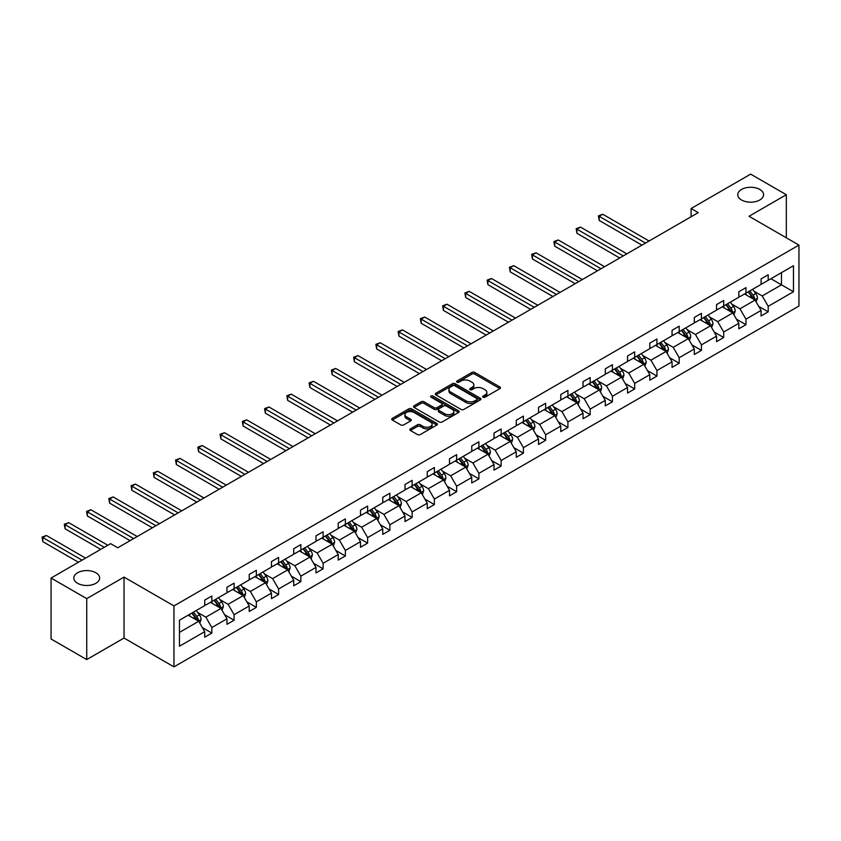 <?xml version="1.0" encoding="UTF-8"?>
<svg xmlns="http://www.w3.org/2000/svg" width="841" height="841" viewBox="0 0 841 841"><rect width="100%" height="100%" fill="white"/><g stroke="black" fill="none" stroke-linecap="round" stroke-linejoin="round"><path stroke-width="1.26" d="M95.863 572.763A12.909 7.453 0 0 0 81.787 571.155A12.909 7.453 0 0 0 73.819 578.04A12.909 7.453 0 0 0 77.603 583.307A12.909 7.453 0 0 0 91.669 584.926A12.909 7.453 0 0 0 99.637 578.04A12.909 7.453 0 0 0 95.863 572.763M759.791 189.456A12.909 7.453 0 0 0 745.715 187.837A12.909 7.453 0 0 0 737.746 194.723A12.909 7.453 0 0 0 741.531 199.99A12.909 7.453 0 0 0 755.596 201.609A12.909 7.453 0 0 0 763.575 194.723A12.909 7.453 0 0 0 759.791 189.456M483.07 397.194A1.388 0.799 0 0 0 485.036 397.194L499.911 388.605A1.976 1.146 0 0 0 500.49 387.796A1.976 1.146 0 0 0 499.911 386.986L474.702 372.437A1.976 1.146 0 0 0 471.906 372.437L457.031 381.026A1.388 0.799 0 0 0 456.621 381.593A1.388 0.799 0 0 0 457.031 382.161A1.388 0.799 0 0 0 458.986 382.161L460.91 381.047A6.339 3.658 0 0 1 469.877 381.047L471.98 382.256A6.339 3.658 0 0 1 473.83 384.842A6.339 3.658 0 0 1 471.98 387.428L470.056 388.542A1.388 0.799 0 0 0 469.646 389.11A1.388 0.799 0 0 0 470.056 389.677A1.388 0.799 0 0 0 472.011 389.677L473.935 388.563A6.339 3.658 0 0 1 482.902 388.563L485.005 389.772A6.339 3.658 0 0 1 486.855 392.369A6.339 3.658 0 0 1 485.005 394.955L483.07 396.058A1.388 0.799 0 0 0 482.671 396.626A1.388 0.799 0 0 0 483.07 397.194L483.07 396.058M410.44 428.868A1.976 1.146 0 0 0 409.851 429.677A1.976 1.146 0 0 0 410.44 430.487L417.504 434.566A1.976 1.146 0 0 0 420.311 434.566L436.826 425.02A1.976 1.146 0 0 0 437.415 424.221A1.976 1.146 0 0 0 436.826 423.412L411.627 408.852A1.976 1.146 0 0 0 408.821 408.852L392.305 418.397A1.976 1.146 0 0 0 391.717 419.207A1.976 1.146 0 0 0 392.305 420.016L400.842 424.947A1.976 1.146 0 0 0 403.638 424.947L410.713 420.857A1.976 1.146 0 0 0 411.291 420.048A1.976 1.146 0 0 0 410.713 419.249L406.476 416.8A5.298 3.059 0 0 1 404.931 414.634A5.298 3.059 0 0 1 408.2 411.806A5.298 3.059 0 0 1 413.972 412.479L430.56 422.056A5.298 3.059 0 0 1 432.116 424.221A5.298 3.059 0 0 1 428.847 427.039A5.298 3.059 0 0 1 423.076 426.376L420.311 424.779A1.976 1.146 0 0 0 417.504 424.779L410.44 428.868L410.44 430.487L417.504 426.429L417.504 424.779M124.037 577.094L86.728 598.634L51.07 578.04L51.07 638.992L86.728 659.575L124.037 638.046L173.961 666.871L173.961 605.919L124.037 577.094L124.037 638.046M786.324 237.803L786.324 194.723L749.016 216.263L798.95 245.088L173.961 605.919M786.324 194.723L750.656 174.129L691.102 208.515L691.102 216.757M51.07 578.04L110.623 543.654L117.761 547.775L698.23 212.636L691.102 208.515M461.057 409.42A1.976 1.146 0 0 0 463.854 409.42L480.379 399.885A1.976 1.146 0 0 0 480.957 399.076A1.976 1.146 0 0 0 480.379 398.266L455.17 383.717A1.976 1.146 0 0 0 452.374 383.717L435.848 393.252A1.976 1.146 0 0 0 435.27 394.061A1.976 1.146 0 0 0 435.848 394.871L461.057 409.42M431.57 397.499A1.388 0.799 0 0 1 432.978 397.688L432.978 396.037L458.608 410.839A1.976 1.146 0 0 1 459.186 411.648A1.976 1.146 0 0 1 458.608 412.458L442.082 421.993A1.976 1.146 0 0 1 439.275 421.993L414.077 407.443L421.152 403.386L421.152 401.746L414.077 405.825A1.976 1.146 0 0 0 413.499 406.634A1.976 1.146 0 0 0 414.077 407.443L414.077 405.825M421.152 403.386A1.976 1.146 0 0 1 423.948 403.386L423.948 401.746A1.976 1.146 0 0 0 421.152 401.746M423.948 401.746L434.166 407.643A1.976 1.146 0 0 0 436.973 407.643L441.662 404.931A1.976 1.146 0 0 0 442.24 404.122A1.976 1.146 0 0 0 441.662 403.323L431.023 397.173A1.388 0.799 0 0 1 430.613 396.605A1.388 0.799 0 0 1 431.465 395.869A1.388 0.799 0 0 1 432.978 396.037M86.728 598.634L86.728 659.575M179.459 620.206L204.71 605.636L204.71 600.117L211.837 595.996L211.837 601.515L226.965 592.779L226.965 587.26L234.092 583.149L234.092 588.668L249.22 579.933L249.22 574.414L256.347 570.293L256.347 575.812L271.475 567.086L271.475 561.567L278.602 557.446L278.602 562.965L293.73 554.24L293.73 548.721L300.857 544.6L300.857 550.119L315.985 541.383L315.985 535.864L323.112 531.754L323.112 537.273L338.24 528.537L338.24 523.018L345.367 518.908L345.367 524.416L360.495 515.691L360.495 510.172L367.622 506.051L367.622 511.57L382.75 502.844L382.75 497.325L389.877 493.204L389.877 498.724L405.005 489.998L405.005 484.479L412.132 480.358L412.132 485.877L427.26 477.141L427.26 471.622L434.387 467.512L434.387 473.031L449.515 464.295L449.515 458.776L456.642 454.655L456.642 460.174L471.759 451.449L471.759 445.93L478.897 441.809L478.897 447.328L494.014 438.603L494.014 433.083L501.152 428.963L501.152 434.482L516.269 425.746L516.269 420.237L523.407 416.116L523.407 421.635L538.524 412.899L538.524 407.38L545.662 403.27L545.662 408.779L560.779 400.053L560.779 394.534L567.917 390.413L567.917 395.932L583.034 387.207L583.034 381.688L590.172 377.567L590.172 383.086L605.289 374.361L605.289 368.842L612.427 364.721L612.427 370.24L627.544 361.504L627.544 355.985L634.682 351.874L634.682 357.393L649.799 348.658L649.799 343.139L656.937 339.018L656.937 344.537L672.054 335.811L672.054 330.292L679.192 326.171L679.192 331.69L694.309 322.965L694.309 317.446L701.447 313.325L701.447 318.844L716.564 310.108L716.564 304.6L723.702 300.479L723.702 305.998L738.818 297.262L738.818 291.743L745.956 287.633L745.956 293.152L761.073 284.416L761.073 278.897L768.211 274.776L768.211 280.295L793.462 265.724L793.462 291.743L768.211 306.324L768.211 311.843L761.073 315.964L761.073 310.445L745.956 319.17L745.956 324.689L738.818 328.81L738.818 323.291L723.702 332.027L723.702 337.535L716.564 341.656L716.564 336.137L701.447 344.873L701.447 350.392L694.309 354.503L694.309 348.983L679.192 357.719L679.192 363.238L672.054 367.359L672.054 361.84L656.937 370.566L656.937 376.085L649.799 380.206L649.799 374.687L634.682 383.412L634.682 388.931L627.544 393.052L627.544 387.533L612.427 396.269L612.427 401.788L605.289 405.898L605.289 400.379L590.172 409.115L590.172 414.634L583.034 418.755L583.034 413.236L567.917 421.961L567.917 427.48L560.779 431.601L560.779 426.082L545.662 434.808L545.662 440.327L538.524 444.447L538.524 438.928L523.407 447.664L523.407 453.173L516.269 457.294L516.269 451.775L501.152 460.511L501.152 466.03L494.014 470.14L494.014 464.621L478.897 473.357L478.897 478.876L471.759 482.997L471.759 477.478L456.642 486.203L456.642 491.722L449.515 495.843L449.515 490.324L434.387 499.049L434.387 504.568L427.26 508.689L427.26 503.17L412.132 511.906L412.132 517.425L405.005 521.536L405.005 516.017L389.877 524.752L389.877 530.272L382.75 534.392L382.75 528.873L367.622 537.599L367.622 543.118L360.495 547.239L360.495 541.72L345.367 550.445L345.367 555.964L338.24 560.085L338.24 554.566L323.112 563.302L323.112 568.81L315.985 572.931L315.985 567.412L300.857 576.148L300.857 581.667L293.73 585.778L293.73 580.258L278.602 588.994L278.602 594.513L271.475 598.634L271.475 593.115L256.347 601.841L256.347 607.36L249.22 611.481L249.22 605.962L234.092 614.687L234.092 620.206L226.965 624.327L226.965 618.808L211.837 627.544L211.837 633.063L204.71 637.173L204.71 631.654L179.459 646.235L179.459 620.206M173.961 666.871L798.95 306.04L798.95 245.088M210.418 602.335L220.973 608.432L205.845 617.157L197.593 612.395M205.845 617.157L211.837 627.544M220.973 608.432L226.965 618.808M204.71 604.311L205.845 604.973L211.837 601.515M232.673 589.488L243.228 595.586L228.1 604.311L219.848 599.549M228.1 604.311L234.092 614.687M243.228 595.586L249.22 605.962M226.965 591.465L228.1 592.127L234.092 588.668M254.928 576.642L265.483 582.739L250.355 591.465L242.103 586.703M250.355 591.465L256.347 601.841M265.483 582.739L271.475 593.115M249.22 578.619L250.355 579.27L256.347 575.812M277.183 563.785L287.738 569.883L272.61 578.619L264.358 573.846M272.61 578.619L278.602 588.994M287.738 569.883L293.73 580.258M271.475 565.772L272.61 566.424L278.602 562.965M299.438 550.939L309.993 557.036L294.865 565.772L286.613 561M294.865 565.772L300.857 576.148M309.993 557.036L315.985 567.412M293.73 552.915L294.865 553.578L300.857 550.119M321.693 538.093L332.248 544.19L317.12 552.915L308.868 548.153M317.12 552.915L323.112 563.302M332.248 544.19L338.24 554.566M315.985 540.069L317.12 540.731L323.112 537.273M343.937 525.247L354.503 531.344L339.375 540.069L331.123 535.307M339.375 540.069L345.367 550.445M354.503 531.344L360.495 541.72M338.24 527.223L339.375 527.885L345.367 524.416M366.192 512.4L376.757 518.487L361.63 527.223L353.378 522.45M361.63 527.223L367.622 537.599M376.757 518.487L382.75 528.873M360.495 514.377L361.63 515.028L367.622 511.57M388.447 499.543L399.012 505.641L383.885 514.377L375.633 509.604M383.885 514.377L389.877 524.752M399.012 505.641L405.005 516.017M382.75 501.52L383.885 502.182L389.877 498.724M410.702 486.697L421.267 492.794L406.14 501.52L397.888 496.758M406.14 501.52L412.132 511.906M421.267 492.794L427.26 503.17M405.005 488.674L406.14 489.336L412.132 485.877M432.957 473.851L443.522 479.948L428.395 488.674L420.143 483.911M428.395 488.674L434.387 499.049M443.522 479.948L449.515 490.324M427.26 475.827L428.395 476.49L434.387 473.031M455.212 461.005L465.777 467.102L450.65 475.827L442.398 471.065M450.65 475.827L456.642 486.203M465.777 467.102L471.759 477.478M449.515 462.981L450.65 463.633L456.642 460.174M477.467 448.158L488.032 454.245L472.905 462.981L464.653 458.208M472.905 462.981L478.897 473.357M488.032 454.245L494.014 464.621M471.759 450.135L472.905 450.787L478.897 447.328M499.722 435.302L510.277 441.399L495.16 450.135L486.907 445.362M495.16 450.135L501.152 460.511M510.277 441.399L516.269 451.775M494.014 437.278L495.16 437.94L501.152 434.482M521.977 422.455L532.532 428.553L517.415 437.278L509.162 432.516M517.415 437.278L523.407 447.664M532.532 428.553L538.524 438.928M516.269 424.432L517.415 425.094L523.407 421.635M544.232 409.609L554.787 415.706L539.67 424.432L531.417 419.67M539.67 424.432L545.662 434.808M554.787 415.706L560.779 426.082M538.524 411.585L539.67 412.248L545.662 408.779M566.487 396.763L577.042 402.85L561.925 411.585L553.662 406.813M561.925 411.585L567.917 421.961M577.042 402.85L583.034 413.236M560.779 398.739L561.925 399.391L567.917 395.932M588.742 383.906L599.297 390.003L584.18 398.739L575.917 393.966M584.18 398.739L590.172 409.115M599.297 390.003L605.289 400.379M583.034 385.882L584.18 386.545L590.172 383.086M610.997 371.06L621.552 377.157L606.435 385.882L598.172 381.12M606.435 385.882L612.427 396.269M621.552 377.157L627.544 387.533M605.289 373.036L606.435 373.698L612.427 370.24M633.252 358.213L643.807 364.311L628.69 373.036L620.427 368.274M628.69 373.036L634.682 383.412M643.807 364.311L649.799 374.687M627.544 360.19L628.69 360.852L634.682 357.393M655.507 345.367L666.061 351.464L650.945 360.19L642.682 355.428M650.945 360.19L656.937 370.566M666.061 351.464L672.054 361.84M649.799 347.344L650.945 347.995L656.937 344.537M677.762 332.521L688.316 338.608L673.199 347.344L664.937 342.571M673.199 347.344L679.192 357.719M688.316 338.608L694.309 348.983M672.054 334.497L673.199 335.149L679.192 331.69M700.017 319.664L710.571 325.761L695.454 334.497L687.192 329.725M695.454 334.497L701.447 344.873M710.571 325.761L716.564 336.137M694.309 321.64L695.454 322.303L701.447 318.844M722.272 306.818L732.826 312.915L717.709 321.64L709.447 316.878M717.709 321.64L723.702 332.027M732.826 312.915L738.818 323.291M716.564 308.794L717.709 309.456L723.702 305.998M744.527 293.972L755.081 300.069L739.964 308.794L731.702 304.032M739.964 308.794L745.956 319.17M755.081 300.069L761.073 310.445M738.818 295.948L739.964 296.61L745.956 293.152M770.913 278.728L781.478 284.826L762.219 295.948L753.957 291.175M762.219 295.948L768.211 306.324M793.462 291.743L781.478 284.826L781.478 272.642L793.462 265.724M761.073 283.102L762.219 283.753L768.211 280.295M179.459 632.4L198.718 621.278L188.163 615.181M198.718 621.278L204.71 631.654M758.719 306.366L768.211 311.843M736.464 319.212L745.956 324.689M714.209 332.058L723.702 337.535M691.954 344.915L701.447 350.392M669.699 357.761L679.192 363.238M647.444 370.608L656.937 376.085M625.189 383.454L634.682 388.931M602.934 396.311L612.427 401.788M580.679 409.157L590.172 414.634M558.424 422.003L567.917 427.48M536.169 434.85L545.662 440.327M513.925 447.696L523.407 453.173M491.67 460.553L501.152 466.03M469.415 473.399L478.897 478.876M447.16 486.245L456.642 491.722M424.905 499.091L434.387 504.568M402.65 511.948L412.132 517.425M380.395 524.795L389.877 530.272M358.14 537.641L367.622 543.118M335.885 550.487L345.367 555.964M313.63 563.333L323.112 568.81M291.375 576.19L300.857 581.667M269.12 589.036L278.602 594.513M246.865 601.883L256.347 607.36M224.61 614.729L234.092 620.206M202.355 627.586L211.837 633.063M483.628 397.394L485.005 396.595A6.339 3.658 0 0 0 486.855 394.009L486.855 392.369M473.83 384.842L473.83 386.492A6.339 3.658 0 0 1 471.98 389.078L470.603 389.867M499.89 388.616L474.702 374.087A1.976 1.146 0 0 0 471.906 374.087L457.588 382.35M480.379 398.266L480.379 399.885L455.17 385.357A1.976 1.146 0 0 0 452.374 385.357L435.88 394.881M476.879 399.643A1.388 0.799 0 0 0 477.289 399.076A1.388 0.799 0 0 0 476.879 398.508L454.75 385.735A1.388 0.799 0 0 0 452.794 385.735L450.765 386.902A6.339 3.658 0 0 0 448.905 389.499A6.339 3.658 0 0 0 450.765 392.085L465.882 400.81A6.339 3.658 0 0 0 474.85 400.81L476.879 399.643L476.879 401.283A1.388 0.799 0 0 0 477.289 400.726L477.289 399.076M448.905 389.499L448.905 391.139A6.339 3.658 0 0 0 450.765 393.725L450.765 392.085M476.879 401.283L474.85 402.461A6.339 3.658 0 0 1 465.882 402.461L450.765 393.725M423.948 403.386L434.166 409.294A1.976 1.146 0 0 0 436.973 409.294L441.662 406.581A1.976 1.146 0 0 0 442.24 405.772L442.24 404.122M432.978 397.688L458.576 412.468M444.773 413.772A5.298 3.059 0 0 0 450.545 414.434A5.298 3.059 0 0 0 453.825 411.606A5.298 3.059 0 0 0 452.269 409.441L446.424 406.066A1.976 1.146 0 0 0 443.617 406.066L438.928 408.779A1.976 1.146 0 0 0 438.35 409.588A1.976 1.146 0 0 0 438.928 410.387L444.773 413.772L444.773 415.412A5.298 3.059 0 0 0 450.545 416.074A5.298 3.059 0 0 0 453.825 413.257L453.825 411.606M438.35 409.588L438.35 411.228A1.976 1.146 0 0 0 438.928 412.037L438.928 410.387M444.773 415.412L438.928 412.037M432.116 424.221L432.116 425.861A5.298 3.059 0 0 1 428.847 428.689A5.298 3.059 0 0 1 423.076 428.027L420.311 426.429A1.976 1.146 0 0 0 417.504 426.429M404.931 414.634L404.931 416.284A5.298 3.059 0 0 0 406.476 418.45L406.476 416.8M410.692 420.878L406.476 418.45M436.805 425.041L411.627 410.503A1.976 1.146 0 0 0 408.821 410.503L392.327 420.027L392.305 418.397M756.164 301.94L757.478 298.156A5.351 3.091 -120 0 0 755.775 293.604L752.569 289.325M746.829 295.296L745.441 293.446M649.084 241.01L602.766 214.266L599.202 216.326L599.202 220.447L641.956 245.13M754.293 299.606L754.587 298.387A5.351 3.091 -120 0 0 753.063 295.17L749.857 290.891M748.522 291.669L752.043 296.368A2.723 1.577 60 0 1 752.537 297.199L754.587 298.387M748.143 291.88L751.349 296.158A5.351 3.091 60 0 1 752.684 298.681M599.202 220.447L598.414 215.874L645.52 243.07M598.414 215.874L602.766 214.266M733.909 314.797L735.223 311.002A5.351 3.091 -120 0 0 733.52 306.45L730.314 302.171M724.574 308.142L723.186 306.292M626.829 253.856L580.511 227.112L576.947 229.173L576.947 233.293L619.701 257.977M732.038 312.463L732.343 311.233A5.351 3.091 -120 0 0 730.808 308.016L727.602 303.738M726.267 304.516L729.788 309.215A2.723 1.577 60 0 1 730.282 310.045L732.343 311.233M725.888 304.726L729.094 309.004A5.351 3.091 60 0 1 730.43 311.527M576.947 233.293L576.159 228.72L623.265 255.916M576.159 228.72L580.511 227.112M711.654 327.643L712.968 323.848A5.351 3.091 -120 0 0 711.265 319.296L708.059 315.028M702.319 320.999L700.931 319.138M604.574 266.713L558.256 239.969L554.692 242.029L554.692 246.14L597.446 270.823M709.783 325.309L710.088 324.079A5.351 3.091 -120 0 0 708.553 320.863L705.347 316.584M704.012 317.362L707.533 322.071A2.723 1.577 60 0 1 708.027 322.891L710.088 324.079M703.633 317.572L706.839 321.851A5.351 3.091 60 0 1 708.175 324.374M554.692 246.14L553.904 241.567L601.01 268.763M553.904 241.567L558.256 239.969M689.399 340.489L690.713 336.705A5.351 3.091 -120 0 0 689.01 332.142L685.804 327.874M680.064 333.845L678.676 331.985M582.319 279.559L536.001 252.815L532.437 254.876L532.437 258.986L575.191 283.68M687.528 338.156L687.833 336.926A5.351 3.091 -120 0 0 686.298 333.709L683.092 329.441M681.757 330.208L685.278 334.918A2.723 1.577 60 0 1 685.772 335.738L687.833 336.926M681.389 330.429L684.585 334.697A5.351 3.091 60 0 1 685.92 337.22M532.437 258.986L531.649 254.424L578.755 281.619M531.649 254.424L536.001 252.815M667.144 353.336L668.458 349.551A5.351 3.091 -120 0 0 666.755 344.999L663.549 340.721M657.809 346.692L656.422 344.842M560.064 292.405L513.746 265.661L510.182 267.722L510.182 271.843L552.936 296.526M665.273 351.002L665.578 349.772A5.351 3.091 -120 0 0 664.043 346.566L660.837 342.287M659.502 343.054L663.023 347.764A2.723 1.577 60 0 1 663.517 348.595L665.578 349.772M659.134 343.275L662.33 347.554A5.351 3.091 60 0 1 663.665 350.077M510.182 271.843L509.394 267.27L556.5 294.466M509.394 267.27L513.746 265.661M644.889 366.182L646.203 362.397A5.351 3.091 -120 0 0 644.5 357.845L641.294 353.567M635.554 359.538L634.167 357.688M537.809 305.251L491.491 278.508L487.927 280.568L487.927 284.689L530.682 309.372M643.018 363.848L643.323 362.629A5.351 3.091 -120 0 0 641.788 359.412L638.582 355.133M637.247 355.911L640.768 360.61A2.723 1.577 60 0 1 641.263 361.441L643.323 362.629M636.879 356.121L640.075 360.4A5.351 3.091 60 0 1 641.41 362.923M487.927 284.689L487.139 280.116L534.245 307.312M487.139 280.116L491.491 278.508M622.634 379.039L623.948 375.244A5.351 3.091 -120 0 0 622.245 370.692L619.039 366.413M613.299 372.384L611.912 370.534M515.565 318.098L469.236 291.364L465.672 293.414L465.672 297.535L508.427 322.219M620.763 376.705L621.068 375.475A5.351 3.091 -120 0 0 619.533 372.258L616.327 367.98M614.992 368.757L618.513 373.457A2.723 1.577 60 0 1 619.008 374.287L621.068 375.475M614.624 368.968L617.82 373.246A5.351 3.091 60 0 1 619.155 375.769M465.672 297.535L464.884 292.962L511.99 320.158M464.884 292.962L469.236 291.364M600.379 391.885L601.693 388.09A5.351 3.091 -120 0 0 599.99 383.538L596.784 379.27M591.044 385.241L589.657 383.38M493.31 330.955L446.981 304.211L443.417 306.271L443.417 310.382L486.172 335.065M598.508 389.551L598.813 388.321A5.351 3.091 -120 0 0 597.278 385.104L594.072 380.826M592.737 381.604L596.258 386.313A2.723 1.577 60 0 1 596.753 387.133L598.813 388.321M592.369 381.825L595.565 386.093A5.351 3.091 60 0 1 596.9 388.616M443.417 310.382L442.629 305.819L489.735 333.015M442.629 305.819L446.981 304.211M578.135 404.731L579.438 400.947A5.351 3.091 -120 0 0 577.735 396.395L574.529 392.116M568.789 398.087L567.402 396.237M471.055 343.801L424.726 317.057L421.162 319.117L421.162 323.238L463.917 347.922M576.253 402.397L576.558 401.168A5.351 3.091 -120 0 0 575.023 397.951L571.827 393.683M570.482 394.45L574.004 399.16A2.723 1.577 60 0 1 574.498 399.99L576.558 401.168M570.114 394.671L573.31 398.939A5.351 3.091 60 0 1 574.645 401.472M421.162 323.238L420.374 318.665L467.48 345.861M420.374 318.665L424.726 317.057M555.88 417.578L557.184 413.793A5.351 3.091 -120 0 0 555.481 409.241L552.274 404.963M546.534 410.934L545.147 409.083M448.8 356.647L402.471 329.903L398.907 331.964L398.907 336.085L441.662 360.768M553.998 415.244L554.303 414.024A5.351 3.091 -120 0 0 552.768 410.807L549.572 406.529M548.227 407.296L551.749 412.006A2.723 1.577 60 0 1 552.253 412.836L554.303 414.024M547.859 407.517L551.055 411.796A5.351 3.091 60 0 1 552.39 414.319M398.907 336.085L398.119 331.512L445.225 358.708M398.119 331.512L402.471 329.903M533.625 430.424L534.929 426.639A5.351 3.091 -120 0 0 533.226 422.087L530.019 417.809M524.279 423.78L522.892 421.93M426.545 369.493L380.216 342.75L376.652 344.81L376.652 348.931L419.407 373.614M531.743 428.101L532.048 426.871A5.351 3.091 -120 0 0 530.513 423.654L527.318 419.375M525.972 420.153L529.494 424.852A2.723 1.577 60 0 1 529.998 425.683L532.048 426.871M525.604 420.363L528.8 424.642A5.351 3.091 60 0 1 530.135 427.165M376.652 348.931L375.874 344.358L422.97 371.554M375.874 344.358L380.216 342.75M511.37 443.281L512.674 439.486A5.351 3.091 -120 0 0 510.971 434.934L507.764 430.666M502.024 436.637L500.637 434.776M404.29 382.35L357.961 355.606L354.397 357.656L354.397 361.777L397.152 386.461M509.488 440.947L509.793 439.717A5.351 3.091 -120 0 0 508.258 436.5L505.063 432.221M503.717 432.999L507.239 437.709A2.723 1.577 60 0 1 507.743 438.529L509.793 439.717M503.349 433.21L506.545 437.488A5.351 3.091 60 0 1 507.88 440.011M354.397 361.777L353.619 357.204L400.715 384.4M353.619 357.204L357.961 355.606M489.115 456.127L490.419 452.332A5.351 3.091 -120 0 0 488.716 447.78L485.509 443.512M479.769 449.483L478.382 447.622M382.035 395.196L335.706 368.453L332.142 370.513L332.142 374.623L374.897 399.317M487.233 453.793L487.538 452.563A5.351 3.091 -120 0 0 486.003 449.346L482.808 445.078M481.462 445.846L484.994 450.555A2.723 1.577 60 0 1 485.488 451.375L487.538 452.563M481.094 446.066L484.29 450.334A5.351 3.091 60 0 1 485.625 452.857M332.142 374.623L331.365 370.061L378.461 397.257M331.365 370.061L335.706 368.453M466.86 468.973L468.164 465.189A5.351 3.091 -120 0 0 466.461 460.637L463.254 456.358M457.515 462.329L456.127 460.479M359.78 408.043L313.462 381.299L309.887 383.359L309.887 387.48L352.642 412.164M464.978 466.639L465.283 465.409A5.351 3.091 -120 0 0 463.748 462.203L460.553 457.925M459.207 458.692L462.739 463.402A2.723 1.577 60 0 1 463.233 464.232L465.283 465.409M458.839 458.913L462.035 463.191A5.351 3.091 60 0 1 463.37 465.714M309.887 387.48L309.11 382.907L356.206 410.103M309.11 382.907L313.462 381.299M444.605 481.819L445.909 478.035A5.351 3.091 -120 0 0 444.206 473.483L441.01 469.204M435.26 475.176L433.872 473.325M337.525 420.889L291.207 394.145L287.633 396.206L287.633 400.327L330.387 425.01M442.723 479.486L443.028 478.266A5.351 3.091 -120 0 0 441.493 475.049L438.298 470.771M436.952 471.549L440.484 476.248A2.723 1.577 60 0 1 440.978 477.078L443.028 478.266M436.584 471.759L439.79 476.038A5.351 3.091 60 0 1 441.115 478.561M287.633 400.327L286.855 395.754L333.961 422.949M286.855 395.754L291.207 394.145M422.35 494.676L423.664 490.881A5.351 3.091 -120 0 0 421.951 486.329L418.755 482.051M413.005 488.022L411.617 486.172M315.27 433.735L268.952 407.002L265.378 409.052L265.378 413.173L308.132 437.856M420.479 492.342L420.773 491.112A5.351 3.091 -120 0 0 419.239 487.896L416.043 483.617M414.697 484.395L418.229 489.094A2.723 1.577 60 0 1 418.723 489.925L420.773 491.112M414.329 484.605L417.535 488.884A5.351 3.091 60 0 1 418.86 491.407M265.378 413.173L264.6 408.6L311.706 435.796M264.6 408.6L268.952 407.002M400.095 507.522L401.409 503.727A5.351 3.091 -120 0 0 399.696 499.176L396.5 494.907M390.75 500.879L389.362 499.018M293.015 446.592L246.697 419.848L243.123 421.909L243.123 426.019L285.877 450.702M398.224 505.189L398.518 503.959A5.351 3.091 -120 0 0 396.984 500.742L393.788 496.463M392.442 497.241L395.974 501.951A2.723 1.577 60 0 1 396.468 502.771L398.518 503.959M392.074 497.452L395.281 501.73A5.351 3.091 60 0 1 396.605 504.253M243.123 426.019L242.345 421.457L289.451 448.652M242.345 421.457L246.697 419.848M377.84 520.369L379.154 516.584A5.351 3.091 -120 0 0 377.441 512.032L374.245 507.754M368.495 513.725L367.107 511.875M270.76 459.438L224.442 432.695L220.868 434.755L220.868 438.876L263.622 463.559M375.969 518.035L376.263 516.805A5.351 3.091 -120 0 0 374.729 513.588L371.533 509.32M370.187 510.088L373.719 514.797A2.723 1.577 60 0 1 374.213 515.628L376.263 516.805M369.819 510.308L373.026 514.576A5.351 3.091 60 0 1 374.35 517.11M220.868 438.876L220.09 434.303L267.196 461.499M220.09 434.303L224.442 432.695M355.585 533.215L356.899 529.431A5.351 3.091 -120 0 0 355.186 524.879L351.99 520.6M346.24 526.571L344.852 524.721M248.505 472.285L202.187 445.541L198.613 447.601L198.613 451.722L241.367 476.405M353.714 530.881L354.008 529.662A5.351 3.091 -120 0 0 352.474 526.445L349.278 522.166M347.932 522.934L351.464 527.643A2.723 1.577 60 0 1 351.959 528.474L354.008 529.662M347.564 523.155L350.771 527.433A5.351 3.091 60 0 1 352.095 529.956M198.613 451.722L197.835 447.149L244.941 474.345M197.835 447.149L202.187 445.541M333.33 546.061L334.644 542.277A5.351 3.091 -120 0 0 332.931 537.725L329.735 533.446M323.985 539.417L322.597 537.567M226.25 485.131L179.932 458.387L176.358 460.447L176.358 464.568L219.112 489.252M331.459 543.728L331.753 542.508A5.351 3.091 -120 0 0 330.229 539.291L327.023 535.013M325.677 535.791L329.209 540.49A2.723 1.577 60 0 1 329.704 541.32L331.753 542.508M325.309 536.001L328.516 540.279A5.351 3.091 60 0 1 329.84 542.802M176.358 464.568L175.58 459.995L222.686 487.191M175.58 459.995L179.932 458.387M311.075 558.918L312.389 555.123A5.351 3.091 -120 0 0 310.676 550.571L307.48 546.303M301.73 552.274L300.342 550.413M203.995 497.988L157.677 471.244L154.103 473.294L154.103 477.415L196.857 502.098M309.204 556.584L309.499 555.354A5.351 3.091 -120 0 0 307.974 552.138L304.768 547.859M303.422 548.637L306.954 553.346A2.723 1.577 60 0 1 307.449 554.166L309.499 555.354M303.054 548.847L306.261 553.126A5.351 3.091 60 0 1 307.585 555.649M154.103 477.415L153.325 472.842L200.431 500.038M153.325 472.842L157.677 471.244M288.82 571.764L290.134 567.969A5.351 3.091 -120 0 0 288.421 563.417L285.225 559.149M279.475 565.12L278.087 563.26M181.74 510.834L135.422 484.09L131.858 486.151L131.858 490.261L174.602 514.944M286.949 569.431L287.244 568.201A5.351 3.091 -120 0 0 285.719 564.984L282.513 560.716M281.178 561.483L284.7 566.193A2.723 1.577 60 0 1 285.194 567.013L287.244 568.201M280.799 561.704L284.006 565.972A5.351 3.091 60 0 1 285.33 568.495M131.858 490.261L131.07 485.699L178.176 512.894M131.07 485.699L135.422 484.09M266.565 584.611L267.88 580.826A5.351 3.091 -120 0 0 266.166 576.274L262.97 571.996M257.22 577.967L255.832 576.117M159.485 523.68L113.167 496.936L109.603 498.997L109.603 503.118L152.358 527.801M264.694 582.277L264.989 581.047A5.351 3.091 -120 0 0 263.464 577.841L260.258 573.562M258.923 574.329L262.445 579.039A2.723 1.577 60 0 1 262.939 579.87L264.989 581.047M258.544 574.55L261.751 578.829A5.351 3.091 60 0 1 263.075 581.352M109.603 503.118L108.815 498.545L155.921 525.741M108.815 498.545L113.167 496.936M244.311 597.457L245.625 593.672A5.351 3.091 -120 0 0 243.911 589.12L240.715 584.842M234.965 590.813L233.577 588.963M137.23 536.526L90.912 509.783L87.348 511.843L87.348 515.964L130.103 540.647M242.439 595.123L242.734 593.904A5.351 3.091 -120 0 0 241.209 590.687L238.003 586.408M236.668 587.186L240.19 591.885A2.723 1.577 60 0 1 240.684 592.716L242.734 593.904M236.289 587.396L239.496 591.675A5.351 3.091 60 0 1 240.831 594.198M87.348 515.964L86.56 511.391L133.666 538.587M86.56 511.391L90.912 509.783M222.056 610.314L223.37 606.519A5.351 3.091 -120 0 0 221.667 601.967L218.46 597.688M212.71 603.659L211.322 601.809M107.848 545.262L68.657 522.629L65.093 524.689L65.093 528.81L100.71 549.373M220.184 607.98L220.479 606.75A5.351 3.091 -120 0 0 218.954 603.533L215.748 599.255M214.413 600.032L217.935 604.732A2.723 1.577 60 0 1 218.429 605.562L220.479 606.75M214.035 600.243L217.241 604.521A5.351 3.091 60 0 1 218.576 607.044M65.093 528.81L64.305 524.237L104.273 547.323M64.305 524.237L68.657 522.629M199.801 623.16L201.115 619.365A5.351 3.091 -120 0 0 199.412 614.813L196.205 610.545M190.455 616.516L189.067 614.655M85.593 558.109L46.402 535.486L42.838 537.546L42.838 541.657L78.455 562.23M197.929 620.826L198.224 619.596A5.351 3.091 -120 0 0 196.699 616.379L193.493 612.101M192.158 612.879L195.68 617.588A2.723 1.577 60 0 1 196.174 618.408L198.224 619.596M191.78 613.089L194.986 617.368A5.351 3.091 60 0 1 196.321 619.891M42.838 541.657L42.05 537.084L82.019 560.169M42.05 537.084L46.402 535.486M485.005 396.595L485.005 394.955M470.056 389.677L470.056 388.542M471.98 389.078L471.98 387.428M457.031 382.161L457.031 381.026M471.906 374.087L471.906 372.437M474.702 374.087L474.702 372.437M499.911 388.605L499.911 386.986M435.848 394.871L435.848 393.252M452.374 385.357L452.374 383.717M455.17 385.357L455.17 383.717M465.882 402.461L465.882 400.81M474.85 402.461L474.85 400.81M434.166 409.294L434.166 407.643M436.973 409.294L436.973 407.643M441.662 406.581L441.662 404.931M458.608 412.458L458.608 410.839M420.311 426.429L420.311 424.779M423.076 428.027L423.076 426.376M410.713 420.857L410.713 419.249M408.821 410.503L408.821 408.852M411.627 410.503L411.627 408.852M436.826 425.02L436.826 423.412M754.692 299.838L757.447 298.261M753.063 295.17L755.775 293.604M749.825 297.031L751.349 296.158M732.448 312.694L735.192 311.107M730.808 308.016L733.52 306.45M727.57 309.877L729.094 309.004M710.193 325.541L712.937 323.953M708.553 320.863L711.265 319.296M705.326 322.734L706.839 321.851M687.938 338.387L690.682 336.799M686.298 333.709L689.01 332.142M683.071 335.58L684.585 334.697M665.683 351.233L668.427 349.656M664.043 346.566L666.755 344.999M660.816 348.426L662.33 347.554M643.428 364.09L646.172 362.503M641.788 359.412L644.5 357.845M638.561 361.273L640.075 360.4M621.173 376.936L623.917 375.349M619.533 372.258L622.245 370.692M616.306 374.119L617.82 373.246M598.918 389.782L601.662 388.195M597.278 385.104L599.99 383.538M594.051 386.976L595.565 386.093M576.663 402.629L579.407 401.041M575.023 397.951L577.735 396.395M571.796 399.822L573.31 398.939M554.408 415.475L557.152 413.898M552.768 410.807L555.481 409.241M549.541 412.668L551.055 411.796M532.153 428.332L534.897 426.744M530.513 423.654L533.226 422.087M527.286 425.514L528.8 424.642M509.898 441.178L512.642 439.591M508.258 436.5L510.971 434.934M505.031 438.371L506.545 437.488M487.643 454.024L490.387 452.437M486.003 449.346L488.716 447.78M482.776 451.218L484.29 450.334M465.388 466.871L468.132 465.294M463.748 462.203L466.461 460.637M460.521 464.064L462.035 463.191M443.133 479.727L445.877 478.14M441.493 475.049L444.206 473.483M438.266 476.91L439.79 476.038M420.878 492.574L423.622 490.986M419.239 487.896L421.951 486.329M416.011 489.756L417.535 488.884M398.623 505.42L401.367 503.833M396.984 500.742L399.696 499.176M393.756 502.613L395.281 501.73M376.369 518.266L379.112 516.679M374.729 513.588L377.441 512.032M371.501 515.459L373.026 514.576M354.114 531.113L356.857 529.536M352.474 526.445L355.186 524.879M349.246 528.306L350.771 527.433M331.859 543.969L334.602 542.382M330.229 539.291L332.931 537.725M326.991 541.152L328.516 540.279M309.604 556.816L312.347 555.228M307.974 552.138L310.676 550.571M304.736 554.009L306.261 553.126M287.349 569.662L290.092 568.074M285.719 564.984L288.421 563.417M282.481 566.855L284.006 565.972M265.094 582.508L267.837 580.931M263.464 577.841L266.166 576.274M260.226 579.701L261.751 578.829M242.839 595.365L245.583 593.778M241.209 590.687L243.911 589.12M237.971 592.548L239.496 591.675M220.584 608.211L223.328 606.624M218.954 603.533L221.667 601.967M215.716 605.394L217.241 604.521M198.329 621.057L201.083 619.47M196.699 616.379L199.412 614.813M193.462 618.251L194.986 617.368"/></g></svg>
